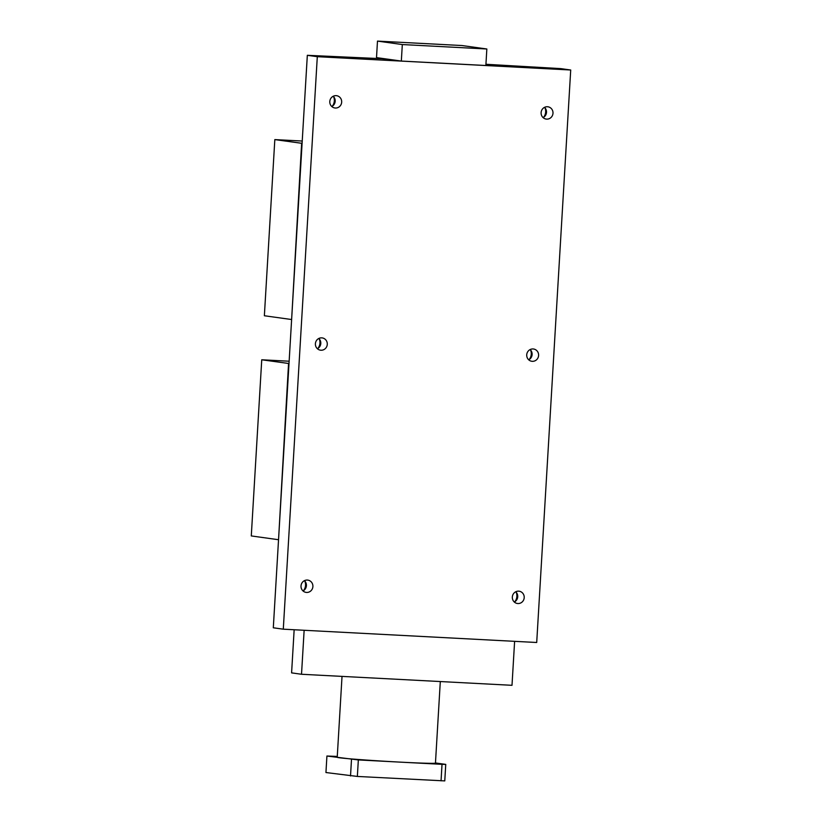 <?xml version="1.0" encoding="UTF-8"?>
<svg xmlns="http://www.w3.org/2000/svg" width="822" height="822" viewBox="0 0 822 822"><rect width="100%" height="100%" fill="white"/><g stroke="black" fill="none" stroke-linecap="round" stroke-linejoin="round"><path stroke-width="1.23" d="M515.743 591.778A6.196 5.949 -82.1 0 1 514.315 602.023M524.21 597.656A6.196 5.949 -82.1 0 1 517.418 603.492A6.196 5.949 -82.1 0 1 512.332 597.039A6.196 5.949 -82.1 0 1 519.134 591.203A6.196 5.949 -82.1 0 1 524.21 597.656M514.778 601.766A8.96 8.59 97.9 0 0 516.113 592.148M333.198 96.256A6.196 5.949 -82.1 0 1 331.78 106.511M341.675 102.144A6.196 5.949 -82.1 0 1 334.883 107.98A6.196 5.949 -82.1 0 1 329.797 101.527A6.196 5.949 -82.1 0 1 336.588 95.691A6.196 5.949 -82.1 0 1 341.675 102.144M332.232 106.254A8.96 8.59 97.9 0 0 333.568 96.636M304.417 580.671A6.196 5.949 -82.1 0 1 302.999 590.926M312.894 586.559A6.196 5.949 -82.1 0 1 306.103 592.395A6.196 5.949 -82.1 0 1 301.016 585.942A6.196 5.949 -82.1 0 1 307.808 580.106A6.196 5.949 -82.1 0 1 312.894 586.559M303.452 590.669A8.96 8.59 97.9 0 0 304.787 581.051M530.128 349.566A6.196 5.949 -82.1 0 1 528.71 359.81M538.605 355.453A6.196 5.949 -82.1 0 1 531.813 361.279A6.196 5.949 -82.1 0 1 526.727 354.827A6.196 5.949 -82.1 0 1 533.519 349.001A6.196 5.949 -82.1 0 1 538.605 355.453M529.163 359.553A8.96 8.59 97.9 0 0 530.498 349.936M318.813 338.469A6.196 5.949 -82.1 0 1 317.384 348.713M327.279 344.356A6.196 5.949 -82.1 0 1 320.488 350.182A6.196 5.949 -82.1 0 1 315.401 343.73A6.196 5.949 -82.1 0 1 322.193 337.904A6.196 5.949 -82.1 0 1 327.279 344.356M317.847 348.456A8.96 8.59 97.9 0 0 319.183 338.839M544.524 107.363A6.196 5.949 -82.1 0 1 543.095 117.608M552.99 113.241A6.196 5.949 -82.1 0 1 546.198 119.077A6.196 5.949 -82.1 0 1 541.112 112.624A6.196 5.949 -82.1 0 1 547.914 106.788A6.196 5.949 -82.1 0 1 552.99 113.241M543.558 117.351A8.96 8.59 97.9 0 0 544.894 107.733M485.936 64.27L560.738 68.616L570.715 70.004L317.302 56.687L307.325 55.31L381.798 58.701L393.841 60.016M317.302 56.687L283.292 629.179L536.704 642.496L570.715 70.004M283.292 629.179L273.305 627.792L307.325 55.31M289.005 363.53L261.745 359.779L289.149 361.218M278.545 539.684L288.563 363.509M278.093 539.664L251.285 535.934L261.745 359.779M514.613 641.335L512.003 685.312L301.52 674.266L291.594 672.879L294.153 629.755M304.14 630.279L301.52 674.266M433.615 763.679L440.695 764.08L433.615 763.679M337.256 756.713L331.985 756.332L337.267 756.569M355.166 759.559L362.245 759.96L355.166 759.559M440.304 681.551L435.455 763.124A49.207 1.141 -176.6 0 1 400.18 762.128A49.207 1.141 -176.6 0 1 361.238 759.703A49.207 1.141 -176.6 0 1 339.209 757.73A49.207 1.141 -176.6 0 1 337.226 757.288L342.024 676.393M435.465 762.96L445.75 764.388L442.02 764.326L358.341 759.929L326.92 756.024L337.277 756.435M326.92 756.024L325.944 772.536L357.354 776.441L444.774 780.9L445.75 764.388M351.497 759.436L350.521 775.947M358.341 759.929L357.354 776.441M442.02 764.326L441.044 780.838M402.318 44.552L401.331 61.064L485.864 65.503L486.84 48.991L462.015 45.539L377.483 41.1L402.318 44.552L486.84 48.991M401.331 61.064L376.507 57.612L377.483 41.1M302.095 143.347L274.825 139.596L302.229 141.035M291.625 319.491L301.643 143.316M291.173 319.47L264.365 315.751L274.825 139.596"/></g></svg>
